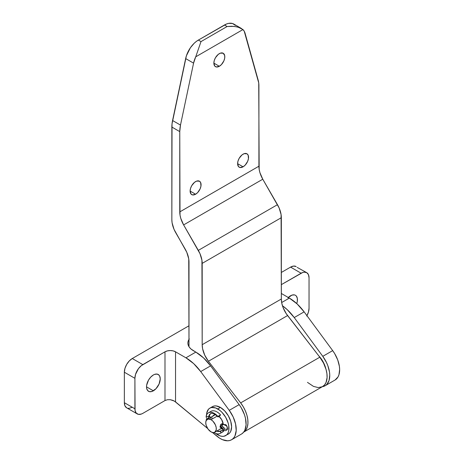 <?xml version="1.0" encoding="UTF-8"?>
<svg xmlns="http://www.w3.org/2000/svg" width="464" height="464" viewBox="0 0 464 464"><rect width="100%" height="100%" fill="white"/><g stroke="black" fill="none" stroke-linecap="round" stroke-linejoin="round"><path stroke-width="0.7" d="M153.375 374.97A9.703 5.603 -60 0 1 158.23 374.489A9.703 5.603 -60 0 1 159.715 382.266A9.703 5.603 -60 0 1 153.375 390.81L146.52 386.854L146.647 388.322L147.674 390.584L149.565 391.68L152.041 391.43L156.003 388.693L159.082 384.001L160.237 378.931L159.715 376.2L159.082 375.196L157.186 374.106L154.715 374.349L153.375 374.97L150.754 377.087L148.526 380.091L146.647 385.23L146.52 386.854L153.375 390.81A9.703 5.603 -60 0 1 148.526 391.291A9.703 5.603 -60 0 1 147.042 383.519A9.703 5.603 -60 0 1 153.375 374.97M288.318 297.505A9.703 5.603 -60 0 1 290.574 295.759A9.703 5.603 -60 0 1 295.423 295.278A9.703 5.603 -60 0 1 296.745 303.584L297.302 301.339L297.302 298.253L296.281 295.986L295.423 295.278L294.385 294.895L291.914 295.139L287.947 297.876M142.825 413.36L141.276 414.074L138.423 414.358L136.242 413.093L135.059 410.483L134.908 378.322L135.511 374.477L138.423 368.689L141.276 365.678L164.987 351.816L164.987 400.56L142.825 413.36A11.194 6.461 -60 0 1 137.228 413.911A11.194 6.461 -60 0 1 134.908 408.79L124.352 402.694L124.352 372.227L124.955 368.381L126.672 364.426L129.241 360.963L132.269 358.521L188.993 325.769L132.269 358.521A11.194 6.461 120 0 0 124.352 372.227L134.908 378.322A11.194 6.461 -60 0 1 142.825 364.611L132.269 358.521L142.825 364.611L164.987 351.816A7.465 4.309 180 0 1 175.537 351.816L173.118 350.883L170.265 350.552L167.405 350.883L164.987 351.816L164.987 400.56L167.405 399.73L170.265 399.69L174.406 401.093L207.657 428.516L175.537 401.888L173.118 400.449L170.265 399.69L167.405 399.73L164.987 400.56L142.825 413.36M306.942 315.671A11.194 6.461 -60 0 0 309.041 308.253L309.041 277.785A11.194 6.461 -60 0 0 306.727 272.658A11.194 6.461 -60 0 0 301.13 273.215L290.574 267.119L293.602 266.069L296.171 266.568A11.194 6.461 120 0 0 290.574 267.119L281.341 272.455L290.574 267.119L301.13 273.215L281.341 284.641L302.673 272.501L304.158 272.159L306.727 272.658L308.444 274.636L309.041 277.785L309.041 308.253L308.444 312.098L306.727 316.054M132.269 407.264L129.241 408.32L127.873 408.262M126.672 407.821L124.955 405.843L124.352 402.694A11.194 6.461 120 0 0 126.672 407.821L137.228 413.911M306.727 272.658L297.157 267.386M281.341 293.474L289.356 298.103L281.665 302.54L289.356 298.103L297.082 303.897L304.129 311.854A37.311 21.541 -120 0 0 289.356 298.103L281.341 293.474M189.306 338.935L188.245 340.959L187.885 343.058L188.245 345.158L189.306 347.176L191.029 349.044L195.825 352.101L185.931 357.814L175.537 351.816L175.537 401.888L175.537 351.816L185.931 357.814A37.311 21.541 60 0 1 200.703 371.565L193.656 363.608L185.931 357.814L195.825 352.101L193.349 350.674A18.659 10.771 180 0 1 187.885 343.058A18.659 10.771 180 0 1 188.993 339.399M124.352 372.227L134.908 378.322L134.908 408.79L124.352 402.694L124.352 372.227M212.402 432.448L219.727 438.242L222.453 439.681L227.644 440.8L229.953 440.452L231.977 439.512L233.659 437.999L234.946 435.963L236.193 430.569L235.579 423.974L233.172 416.956L229.257 410.338L200.703 371.565L210.598 365.858L203.551 357.895L195.825 352.101A37.311 21.541 -120 0 1 210.598 365.858L239.151 404.625L210.598 365.858L200.703 371.565L229.257 410.338A22.388 12.928 60 0 1 231.588 439.75A22.388 12.928 60 0 1 217.024 436.276L212.402 432.448M241.872 433.799L243.554 432.286L244.841 430.25L246.088 424.856L245.473 418.261L244.482 414.752L241.274 407.833L239.151 404.625L229.257 410.338L239.151 404.625A22.388 12.928 -120 0 1 241.483 434.043L231.588 439.75M294.234 317.567L304.129 311.854L294.234 317.567L322.787 356.335L332.682 350.622L304.129 311.854L332.682 350.622L322.787 356.335A22.388 12.928 60 0 1 325.119 385.752A22.388 12.928 60 0 1 322.352 386.703L325.235 385.683L326.847 384.383L329.063 380.457L329.753 375.115L329.498 372.076L327.828 365.644L326.447 362.413L322.787 356.335L294.234 317.567A37.311 21.541 60 0 0 282.443 305.73L287.187 309.61L294.234 317.567M325.119 385.752L335.014 380.039A22.388 12.928 -120 0 0 332.682 350.622L334.648 353.574L337.722 359.931L339.393 366.363L339.648 369.402L338.958 374.744L338.03 376.913L335.13 379.97M219.339 66.277L213.863 63.116L214.786 66.091L216.294 66.967L219.339 66.277L221.432 64.583L223.892 60.836L224.709 58.087L224.709 55.616L223.207 53.25A7.743 4.472 -60 0 1 224.396 59.45A7.743 4.472 -60 0 1 219.339 66.277A7.743 4.472 -60 0 1 215.464 66.659A7.743 4.472 -60 0 1 214.281 60.453A7.743 4.472 -60 0 1 219.339 53.633A7.743 4.472 -60 0 1 223.207 53.25L220.406 53.134L218.271 54.369L215.464 57.716L214.281 60.453L213.863 63.116L219.339 66.277M195.593 194.23L190.118 191.069L191.04 194.051L192.548 194.921L195.593 194.23L197.687 192.543L200.146 188.796L200.958 186.041L200.651 182.572L199.462 181.204A7.743 4.472 -60 0 1 200.651 187.41A7.743 4.472 -60 0 1 195.593 194.23A7.743 4.472 -60 0 1 191.719 194.613A7.743 4.472 -60 0 1 190.536 188.413A7.743 4.472 -60 0 1 195.593 181.586A7.743 4.472 -60 0 1 199.462 181.204L196.661 181.093L194.526 182.323L191.719 185.675L190.536 188.413L190.118 191.069L195.593 194.23M243.084 166.814L237.609 163.653L238.531 166.628L240.039 167.504L243.084 166.814L245.178 165.12L247.637 161.373L248.455 158.624L248.141 155.15L246.952 153.787A7.743 4.472 -60 0 1 248.141 159.987A7.743 4.472 -60 0 1 243.084 166.814A7.743 4.472 -60 0 1 239.209 167.197A7.743 4.472 -60 0 1 238.026 160.991A7.743 4.472 -60 0 1 243.084 154.17A7.743 4.472 -60 0 1 246.952 153.787L244.151 153.671L242.017 154.906L239.209 158.253L238.026 160.991L237.609 163.653L243.084 166.814M235.399 25.375L232.464 23.49L228.694 23.357L226.618 23.96L198.366 40.072L224.483 24.992L227.122 26.518L200.999 41.598L195.727 56.828L242.95 29.563L240.074 27.817L236.153 26.697L231.751 26.262L227.122 26.518L200.999 41.598L198.366 40.072L196.231 41.505L194.149 43.303L190.379 47.786L186.389 55.819L172.028 123.853L171.848 219.681A18.659 10.771 60 0 0 175.711 232.684L185.13 249.006A18.659 10.771 60 0 1 188.993 262.003L188.993 346.324A37.311 21.541 60 0 0 188.999 346.724L188.744 258.889L186.772 252.259L174.07 229.431L172.098 222.801L171.848 219.681L171.848 127.043L179.759 131.614L180.484 125.083L193.569 63.139L195.727 56.828L242.95 29.563L244.232 31.239L258.732 82.934L259.167 169.331L259.915 172.625L262.775 179.214L279.119 207.93L281.085 214.559L281.341 299.002L281.764 303.079L283.005 307.377L286.224 313.652L319.806 357.199L240.654 402.897L243.269 406.754L245.386 410.918L246.912 415.193L247.776 419.381L247.938 423.296L247.387 426.752L246.158 429.594L243.699 432.106A21.825 12.603 60 0 0 240.654 402.897L208.435 361.259L240.654 402.897L319.806 357.199L323.547 363.109L326.064 369.495L326.929 373.682L327.091 377.597L326.012 382.562L324.452 385.039L322.312 386.721L318.217 387.579L313.449 386.384L307.47 382.371M241.529 28.53L233.81 24.07A18.659 10.771 120 0 0 224.483 24.992L227.122 26.518L233.984 26.39L238.206 27.173L242.95 29.563A18.659 10.771 -60 0 1 245.108 33.379L258.193 80.22A27.985 16.159 -60 0 1 258.912 85.915L258.912 166.216L179.759 211.915L179.759 131.614L180.015 215.029L180.763 218.324L183.622 224.912L199.967 253.628L201.933 260.258L202.188 344.7L202.611 348.777L204.763 355.227L208.435 361.259L287.587 315.561L319.806 357.199A21.825 12.603 -120 0 1 322.596 386.564L243.443 432.262M258.912 166.216A18.659 10.771 -120 0 0 262.775 179.214L183.622 224.912A18.659 10.771 60 0 1 179.759 211.915L258.912 166.216M281.341 299.002A18.659 10.771 -120 0 0 287.587 315.561L208.435 361.259A18.659 10.771 60 0 1 202.188 344.7L281.341 299.002L202.188 344.7L202.188 263.378L281.341 217.68L281.341 299.002M202.188 263.378L281.341 217.68A18.659 10.771 -120 0 0 277.478 204.676L198.325 250.374A18.659 10.771 60 0 1 202.188 263.378M277.478 204.676L198.325 250.374L183.622 224.912L262.775 179.214L277.478 204.676M171.848 127.043L179.759 131.614A27.985 16.159 -60 0 1 180.484 125.083L172.567 120.512A27.985 16.159 120 0 0 171.848 127.043M180.484 125.083L193.569 63.139L185.652 58.568L172.567 120.512L180.484 125.083M185.652 58.568L193.569 63.139A18.659 10.771 -60 0 1 195.727 56.828L200.999 41.598L198.366 40.072A18.659 10.771 120 0 0 185.652 58.568M325.815 368.648A17.725 10.231 -120 0 0 318.6 355.639L322.787 361.247L325.815 368.648M211.248 418.058L210.633 418.505M221.357 427.396L220.586 427.628L220.145 427.234L220.586 424.717L221.972 423.707L223.056 424.566M221.067 427.535L220.394 427.564L220.087 426.967L220.806 424.38L222.273 423.742L223.097 424.896M217.175 416.127L211.027 419.676A7.465 4.309 60 0 1 215.899 426.254A7.465 4.309 60 0 1 214.757 432.233A7.465 4.309 60 0 1 211.027 431.868L208.092 429.148L206.149 425.291L205.749 422.727L206.149 420.628L208.092 419.015L211.027 419.676L213.046 421.306L215.412 424.92L216.201 427.57L216.201 429.948L214.757 432.233L213.046 432.57L211.027 431.868A7.465 4.309 60 0 1 206.149 425.291A7.465 4.309 60 0 1 207.298 419.311A7.465 4.309 60 0 1 211.027 419.676L217.175 416.127M212.355 418.018L211.799 417.832M206.149 420.285A1.868 1.079 0 0 0 206.289 420.355A1.868 1.079 180 0 1 206.149 420.285A2.239 1.293 -120 0 0 206.167 420.593A2.239 1.293 60 0 1 206.149 420.285A2.239 1.293 60 0 1 206.613 419.265A2.239 1.293 60 0 1 207.425 419.23A2.239 1.293 -120 0 0 206.149 420.285M216.717 431.102A10.08 5.823 -120 0 0 220.562 431.143A10.08 5.823 60 0 1 216.717 431.102M221.247 430.667A1.868 1.514 -131.7 0 1 223.549 431.375L220.91 432.895A11.855 6.844 60 0 1 220.255 433.37A11.855 6.844 60 0 1 213.921 432.541A11.855 6.844 -120 0 0 220.91 432.895A1.868 1.514 -131.7 0 1 221.026 430.83A1.868 1.514 -131.7 0 1 221.247 430.667L220.62 431.619L220.91 432.895L223.549 431.375L222.442 430.569L221.247 430.667M209.264 415.663L209.983 416.921A1.868 1.079 120 0 0 209.049 417.014L208.73 416.353A10.08 5.823 60 0 1 210.702 413.557A10.08 5.823 -120 0 0 208.73 416.353A1.868 1.305 -166.1 0 1 206.196 416.063A11.855 6.844 60 0 1 208.4 412.838A11.855 6.844 60 0 1 217.906 416.423L220.545 414.903A1.868 0.516 -41.7 0 1 218.689 416.66A1.868 0.516 -41.7 0 1 217.86 416.852A1.868 0.516 -41.7 0 1 217.906 416.423A11.855 6.844 -120 0 0 206.196 416.063A1.868 1.305 13.9 0 0 208.73 416.353A1.868 1.305 13.9 0 0 209.258 415.686A1.868 1.305 -166.1 0 1 208.73 416.353L209.049 417.014A1.868 1.079 -60 0 1 209.977 416.921A1.868 1.079 -60 0 1 210.366 417.699M222.778 424.717A1.868 1.52 54.9 0 0 222.465 426.938A2.941 1.694 60 0 1 222.389 426.984A2.941 1.694 60 0 1 220.922 426.839A1.868 1.079 -60 0 1 222.239 424.63A1.868 1.079 -60 0 1 223.132 424.514A1.868 1.079 120 0 0 222.239 424.63A1.166 0.673 -120 0 0 222.801 424.699A1.166 0.673 60 0 1 222.239 424.63A1.868 1.079 120 0 0 220.922 426.839A2.941 1.694 -120 0 0 222.465 426.938A1.868 1.52 -125.1 0 1 222.749 424.734A1.868 1.52 -125.1 0 1 222.853 424.67A1.868 1.52 -125.1 0 1 225.098 425.413A1.583 0.916 -120 0 1 225.139 425.389A1.583 0.916 -120 0 1 226.362 425.813A1.583 0.916 -120 0 1 227.053 427.408A1.868 1.079 180 0 1 227.522 428.266A1.868 1.079 180 0 1 226.322 429.142A1.868 1.079 180 0 1 224.419 428.933A1.868 1.079 0 0 0 226.322 429.142A1.868 1.079 0 0 0 227.522 428.266M222.465 426.938A1.583 0.916 60 0 1 223.7 427.309A1.583 0.916 60 0 1 224.419 428.933A1.583 0.916 60 0 1 224.089 429.658A1.583 0.916 60 0 1 222.465 428.672L224.048 427.756L222.465 428.672A2.941 1.694 -120 0 0 220.922 426.99A2.941 1.694 60 0 1 222.465 428.672L222.465 428.672A1.583 0.916 60 0 0 223.7 429.728A1.583 0.916 60 0 0 224.419 428.933A1.583 0.916 60 0 0 223.723 427.338A1.583 0.916 60 0 0 222.505 426.909A1.583 0.916 60 0 0 222.465 426.938L222.465 426.938M221.061 426.909L220.922 426.99A1.868 1.079 120 0 0 221.311 427.767L221.305 427.767A1.868 1.079 -60 0 1 220.922 426.99L220.069 426.497L221.061 426.909M220.075 426.352L220.922 426.839L220.075 426.352M209.049 417.014A1.868 1.079 120 0 0 207.739 419.108A1.868 1.079 -60 0 1 209.049 417.014M209.867 412.334A11.855 6.844 60 0 1 220.545 414.903A11.855 6.844 -120 0 0 211.033 411.319L208.4 412.838M206.196 416.063A2.239 1.293 -120 0 0 207.617 419.154A2.239 1.293 60 0 1 206.196 416.063M217.906 416.423L217.935 416.898L218.689 416.66L220.545 414.903L217.906 416.423M220.255 433.37L222.888 431.851A11.855 6.844 -120 0 0 223.549 431.375M212.831 416.115A7.836 4.524 60 0 1 213.834 415.1A7.836 4.524 60 0 1 215.545 414.746M215.569 433.324L219.942 435.853L222.047 436.328L223.984 436.253L228.323 434.095A15.857 9.158 -120 0 0 230.753 421.393A15.857 9.158 -120 0 0 220.394 407.415L217.755 408.941A15.857 9.158 60 0 1 228.114 422.913A15.857 9.158 60 0 1 225.684 435.621A15.857 9.158 60 0 1 217.755 434.838A15.857 9.158 60 0 1 215.737 433.463M206.938 419.073A15.857 9.158 60 0 1 206.799 418.337L206.938 419.073M206.544 415.007A15.857 9.158 60 0 1 209.827 408.152A15.857 9.158 60 0 1 217.755 408.941L220.394 407.415A15.857 9.158 -120 0 0 212.466 406.632L214.165 406L216.102 405.925L220.394 407.415L224.686 410.878L228.323 415.785L230.753 421.393L231.606 426.839L230.753 431.3L229.715 432.941L228.323 434.095M225.684 435.621L227.076 434.466L228.114 432.825L228.752 430.766L228.752 425.708L228.114 422.913L225.684 417.31L222.047 412.403L219.942 410.449L215.569 407.926L211.526 407.525L209.827 408.152L208.429 409.312L206.758 413.012L206.544 415.413M218.834 416.237L221.67 419.624L223.271 424.456A7.836 4.524 60 0 0 219.06 416.423M222.36 428.104L220.835 428.985L219.872 429.02M212.634 416.486L213.834 415.1L215.632 414.752M221.995 428.458A7.836 4.524 60 0 1 221.67 428.672A7.836 4.524 60 0 1 220.29 429.038M221.78 428.179L214.757 432.233M215.215 414.735L207.298 419.311M217.21 430.818L218.967 431.358L221.044 430.818M209.258 415.698L210.604 413.615C212.35 412.682 214.768 413.76 217.86 416.852M220.104 427.071L222.186 428.771C223.868 432.274 228.172 430.25 227.534 428.133L226.919 426.062C226.299 425.964 227.076 423.928 222.761 424.728L222.824 424.688M209.983 416.921L210.708 417.339M221.775 423.731L223.132 424.514M207.275 418.882L206.613 419.265M209.827 408.152L212.466 406.632"/></g></svg>
